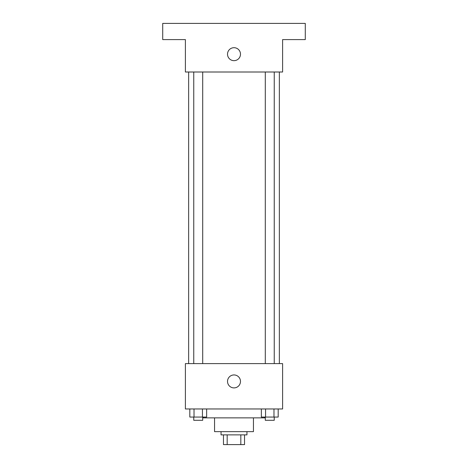 <?xml version="1.0" encoding="UTF-8"?>
<svg xmlns="http://www.w3.org/2000/svg" width="468" height="468" viewBox="0 0 468 468"><rect width="100%" height="100%" fill="white"/><g stroke="black" fill="none" stroke-linecap="round" stroke-linejoin="round"><path stroke-width="0.7" d="M240.821 434.877L240.821 444.6L223.47 444.6L223.47 434.877M240.821 444.6L244.53 444.6L244.53 434.877L244.53 444.6M246.958 431.642L246.958 434.877L221.042 434.877L221.042 431.642M227.179 434.877L227.179 444.6M253.44 417.871L253.44 431.642L214.56 431.642L214.56 417.871M264.783 417.058L264.783 417.871L203.217 417.871L203.217 417.058M282.602 408.962L185.398 408.962L185.398 363.601L282.602 363.601L282.602 408.962M240.482 381.42A6.482 6.482 0 0 1 230.759 387.03A6.482 6.482 0 0 1 230.759 375.81A6.482 6.482 0 0 1 240.482 381.42M279.361 72.002L279.361 363.601M265.297 363.601L265.297 72.002M202.702 72.002L202.702 363.601M282.602 72.002L185.398 72.002L185.398 39.599L162.718 39.599L162.718 23.4L305.282 23.4L305.282 39.599L282.602 39.599L282.602 72.002M240.482 54.183A6.482 6.482 0 0 1 230.759 59.793A6.482 6.482 0 0 1 230.759 48.567A6.482 6.482 0 0 1 240.482 54.183M278.185 408.962L278.185 417.058L261.355 417.058L261.355 408.962M273.979 408.962L273.979 417.058M265.561 408.962L265.561 417.058M274.242 417.058L274.242 420.299L265.297 420.299L265.297 417.058M206.645 408.962L206.645 417.058L189.815 417.058L189.815 408.962M202.439 408.962L202.439 417.058M194.021 408.962L194.021 417.058M202.702 417.058L202.702 420.299L193.758 420.299L193.758 417.058M188.639 72.002L188.639 363.601M274.242 363.601L274.242 72.002M193.758 72.002L193.758 363.601"/></g></svg>
